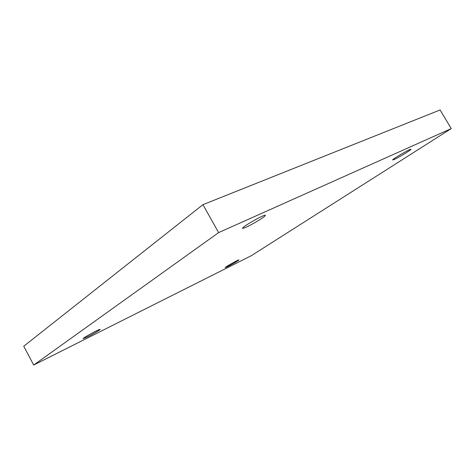<?xml version="1.0" encoding="UTF-8"?>
<svg xmlns="http://www.w3.org/2000/svg" width="475" height="475" viewBox="0 0 475 475"><rect width="100%" height="100%" fill="white"/><g stroke="black" fill="none" stroke-linecap="round" stroke-linejoin="round"><path stroke-width="0.71" d="M451.25 128.588L440.07 109.968L202.938 204.666L23.75 346.222L33.689 365.032L251.15 255.787L451.25 128.588L218.631 232.602L202.938 204.666M218.631 232.602L33.689 365.032M246.436 227.044C244.114 228.101 242.838 228.505 242.618 228.255C241.235 227.323 265.27 213.673 265.377 215.335C266.249 216 253.359 223.951 246.436 227.044M394.333 159.434L392.688 159.962C391.703 159.517 410.934 148.236 410.928 149.275C411.635 149.637 398.964 157.385 394.333 159.434M227.662 266.612L225.203 267.633C224.58 267.366 238.996 259.261 238.895 259.938C239.299 260.116 231.842 264.545 227.662 266.612M87.697 336.739L83.107 338.651C82.312 338.218 100.249 328.463 100.118 329.389C100.54 329.656 93.124 334.038 87.697 336.739"/></g></svg>
